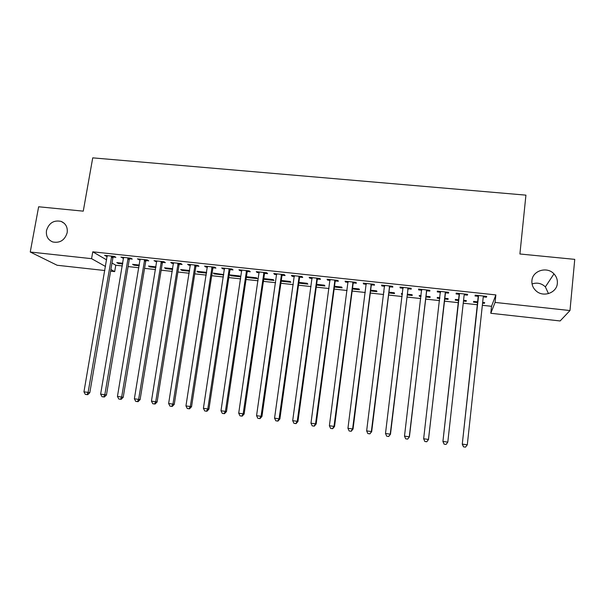 <?xml version="1.0" encoding="UTF-8"?>
<svg xmlns="http://www.w3.org/2000/svg" width="605" height="605" viewBox="0 0 605 605"><rect width="100%" height="100%" fill="white"/><g stroke="black" fill="none" stroke-linecap="round" stroke-linejoin="round"><path stroke-width="0.91" d="M67.17 232.691C64.811 240.193 60.008 243.286 52.764 241.962C47.931 239.905 45.844 236.101 46.487 230.55C48.952 222.935 53.837 219.887 61.158 221.407C65.794 223.517 67.798 227.276 67.17 232.691M557.349 283.299C556.865 292.888 543.282 297.713 536.083 290.892C533.013 288.078 531.621 284.668 531.916 280.667C532.445 270.647 547.086 266.109 553.976 273.884C556.494 276.583 557.621 279.722 557.349 283.299M532.06 283.964C537.081 282.285 541.52 283.261 545.37 286.876L548.485 293.629M112.008 263.031L115.774 265.224L122.346 265.943M128.071 266.571L138.878 267.75M144.557 268.37L155.53 269.573M161.164 270.185L172.304 271.403M177.893 272.016L189.199 273.248M194.742 273.853L206.229 275.109M211.72 275.714L223.374 276.984M228.819 277.582L240.654 278.875M246.038 279.465L258.055 280.78M263.394 281.363L275.593 282.694M280.879 283.269L293.266 284.622M298.492 285.197L311.068 286.573M316.241 287.141L329.007 288.532M334.126 289.092L347.081 290.506M352.14 291.058L365.291 292.502M370.298 293.047L383.638 294.506M388.591 295.043L402.136 296.526M407.021 297.063L420.77 298.56M425.595 299.089L439.555 300.617M444.312 301.139L458.446 302.681M463.233 303.203L477.421 304.754M482.344 305.298L491.532 306.296L490.791 313.277L495.071 302.424L569.986 310.546L560.124 320.96L490.791 313.277M115.774 265.224L114.678 271.622L110.609 271.176M104.831 270.533L57.127 265.255L30.25 252.02L91.574 258.668L105.527 266.495M30.25 252.02L38.637 206.774L83.263 211.153L92.731 157.86L525.927 195.143L519.907 253.987L574.75 259.363L569.986 310.546M139.21 265.754L133.985 265.187L132.586 264.325L139.324 265.058M129.599 258.811L132.253 259.099L130.793 258.169L120.909 257.11L123.654 258.176M172.629 269.391L165.8 268.65L164.537 267.796L172.743 268.688M162.662 262.366L165.354 262.661L164.038 261.738L154.018 260.664L156.808 261.738M206.539 273.089L198.062 272.167L196.943 271.32L206.653 272.371M196.201 265.973L198.939 266.268L197.782 265.361L187.611 264.272L188.813 265.179L190.446 265.361M240.684 276.803L239.762 275.971L229.809 274.889L230.777 275.729L240.684 276.803M230.248 269.641L233.023 269.936L232.018 269.043L221.695 267.932L222.746 268.832L224.584 269.028M264.067 278.618L263.969 279.336L274.012 280.433L273.241 279.616L263.795 278.587M264.793 273.354L267.607 273.657L266.775 272.772L256.293 271.645L257.178 272.537L259.227 272.757M298.779 283.125L307.824 284.116L307.204 283.306L298.885 282.399M299.853 277.128L302.712 277.438L302.046 276.561L291.406 275.419L292.124 276.296L294.393 276.538M334.399 287.004L342.12 287.844L341.666 287.05L334.497 286.271M335.442 280.954L338.346 281.264L337.855 280.41L327.055 279.245L327.6 280.115L330.088 280.38M370.562 290.945L376.923 291.633L376.628 290.854L370.653 290.203M371.576 284.842L374.525 285.159L374.215 284.312L363.25 283.132L363.62 283.987L366.335 284.274M407.278 294.938L412.232 295.482L412.111 294.711L407.369 294.196M402.393 294.408L401.584 294.317L401.41 293.546L402.484 293.667M408.269 288.789L411.256 289.107L411.135 288.275L399.996 287.08L400.177 287.92L403.134 288.237M444.562 298.999L448.071 299.384L448.123 298.628L444.645 298.25M439.797 298.477L437.264 298.204L437.264 297.448L439.888 297.728M445.522 292.797L448.562 293.123L448.623 292.306L437.317 291.088L437.309 291.912L440.342 292.238M484.522 302.583L484.439 303.339L484.681 302.598L482.661 302.379M484.439 303.339L482.578 303.135M477.655 302.598L473.473 302.145L473.655 301.403L477.738 301.842M486.526 296.374L486.443 297.199L486.7 296.397L475.212 295.157L475.016 295.966L478.094 296.299M486.443 297.199L483.35 296.866M491.532 306.296L495.866 294.915L92.769 251.824L106.661 259.916M467.514 294.332L467.423 295.149L467.589 294.34L456.193 293.115L456.087 293.932L459.142 294.264M467.423 295.149L464.36 294.824M466.266 300.594L466.183 301.351L466.334 300.602L463.559 300.299M466.183 301.351L463.475 301.056M458.688 300.534L455.3 300.171L455.391 299.414L458.772 299.785M426.82 290.786L429.837 291.111L429.807 290.287L418.584 289.077L418.675 289.908L421.677 290.234M425.844 296.964L430.079 297.426L430.057 296.662L425.935 296.216M421.019 296.435L419.356 296.253L419.273 295.49L421.11 295.686M389.854 286.808L392.827 287.125L392.6 286.286L381.551 285.099L381.831 285.946L384.667 286.248M388.849 292.933L394.513 293.554L394.309 292.775L388.939 292.192M383.91 292.321L383.993 291.655M353.441 282.89L356.368 283.208L355.967 282.353L345.084 281.181L345.538 282.043L348.147 282.323M352.412 288.971L359.453 289.734L359.083 288.948L352.511 288.23M317.58 279.034L320.469 279.344L319.886 278.474L309.163 277.324L309.798 278.194L312.172 278.451M316.528 285.061L324.908 285.976L324.371 285.174L316.627 284.327M282.255 275.237L285.099 275.54L284.342 274.662L273.785 273.528L274.587 274.405L276.742 274.64M281.174 281.212L290.854 282.263L290.158 281.454L281.28 280.486M247.453 271.486L250.251 271.789L249.336 270.904L238.93 269.785L239.898 270.677L241.841 270.889M257.291 278.61L256.437 277.786L246.454 276.704L247.316 277.529L257.291 278.61M213.164 267.803L215.917 268.098L214.835 267.198L204.588 266.094L205.715 267.002L207.447 267.183M223.737 274.617L213.315 273.097L214.367 273.936L223.684 274.95M179.367 264.166L182.09 264.461L180.85 263.546L170.746 262.464L172.032 263.379L173.567 263.538M189.524 271.237L181.878 270.405L180.683 269.55L189.63 270.526M146.07 260.581L148.747 260.868L147.355 259.946L137.403 258.88L140.171 259.946M155.856 267.569L149.836 266.911L148.512 266.056L155.969 266.865M113.248 257.049L115.888 257.337L114.345 256.399L104.536 255.348L107.259 256.407M122.679 263.954L118.247 263.477L116.78 262.608L122.8 263.258M110.896 269.505L114.678 271.622M92.769 251.824L91.574 258.668M495.866 294.915L495.071 302.424M437.4 291.096L437.309 291.912M437.347 297.456L437.264 298.204M418.773 289.099L418.675 289.908M419.446 295.505L419.356 296.253M400.276 287.11L400.177 287.92M401.675 293.576L401.584 294.317M381.929 285.144L381.831 285.946M363.718 283.185L363.62 283.987M345.644 281.242L345.538 282.043M327.706 279.321L327.6 280.115M309.904 277.408L309.798 278.194M292.238 275.509L292.124 276.296M274.7 273.626L274.587 274.405M257.291 271.758L257.178 272.537M240.011 269.898L239.898 270.677M247.422 276.81L247.316 277.529M222.859 268.06L222.746 268.832M230.891 275.01L230.777 275.729M205.836 266.23L205.715 267.002M214.473 273.226L214.367 273.936M188.934 264.415L188.813 265.179M198.175 271.456L198.062 272.167M172.16 262.608L172.032 263.379M181.984 269.694L181.878 270.405M155.5 260.823L155.379 261.587M165.914 267.947L165.8 268.65M138.961 259.046L138.84 259.81M149.957 266.208L149.836 266.911M122.55 257.284L122.422 258.04M134.106 264.491L133.985 265.187M106.246 255.529L106.117 256.286M118.368 262.774L118.247 263.477M478.457 296.48L462.273 444.176L478.305 295.49M463.559 446.861L465.517 447.133L463.559 446.861L462.409 444.13L467.302 444.804L483.236 297.032M478.237 297.282L477.837 295.444M483.781 296.079L483.229 297.085M462.273 444.176L463.506 446.868M465.517 447.133L467.302 444.804M459.407 294.431L442.92 441.499L459.263 293.448M444.115 444.161L446.051 444.433L444.115 444.161L442.951 441.446L447.806 442.111L464.111 295.316M459.286 295.24L458.892 293.41M464.791 294.038L464.216 295.081M442.92 441.499L444.1 444.176M446.051 444.433L447.806 442.111M445.567 291.973L428.461 439.442L423.651 438.776L440.364 291.413M445.953 292.018L445.167 293.712L428.499 439.502L426.744 441.748L424.823 441.484L426.767 441.771L428.499 439.502M440.463 292.707L440.092 291.391M423.651 438.776L424.823 441.484M426.775 289.954L409.267 436.787L404.495 436.129L421.609 289.402M427.251 290.007L426.464 291.701L409.411 436.863L407.589 439.094L405.683 438.829L407.589 439.094M421.738 290.423L421.443 289.387M407.649 439.124L409.411 436.863M404.495 436.129L405.683 438.829M408.125 287.957L390.233 434.156L385.498 433.498L402.998 287.405M408.693 288.018L407.906 289.697L390.475 434.246L388.584 436.455L386.693 436.197L388.584 436.455M403.142 288.146L402.93 287.398M388.682 436.492L390.475 434.246M385.498 433.498L386.693 436.197M389.62 285.968L371.341 431.546L366.645 430.896L384.53 285.424M390.286 286.036L389.499 287.715L371.682 431.652L369.731 433.845L367.855 433.581L369.731 433.845M369.867 433.883L371.682 431.652M366.645 430.896L367.855 433.581M371.251 283.995L352.602 428.953L347.943 428.31L366.199 283.45M372.007 284.078L371.22 285.749L353.033 429.074L352.602 428.953L351.021 431.244L349.161 430.987L351.021 431.244M351.202 431.289L353.033 429.074M347.943 428.31L349.161 430.987M353.025 282.036L334.005 426.389L329.385 425.746L348.019 281.499M353.872 282.127L353.086 283.79L334.535 426.517L334.005 426.389L332.463 428.673L330.61 428.416L332.463 428.673M332.674 428.718L334.535 426.517M329.385 425.746L330.61 428.416M334.936 280.092L315.553 423.833L310.97 423.197L329.967 279.563M335.873 280.198L335.087 281.854L316.173 423.976L315.553 423.833L314.04 426.117L312.21 425.859L314.04 426.117M314.298 426.17L316.173 423.976M310.97 423.197L312.21 425.859M316.99 278.164L297.252 421.307L292.691 420.679L312.051 277.635M318.011 278.277L317.224 279.926L297.955 421.458L297.252 421.307L295.769 423.583L293.947 423.326L295.769 423.583M296.057 423.636L297.955 421.458M292.691 420.679L293.947 423.326M299.173 276.251L279.079 418.796L274.564 418.168L294.272 275.729M300.284 276.372L299.498 278.02L279.881 418.962L279.079 418.796L277.635 421.065L275.827 420.815L277.635 421.065M277.952 421.125L279.881 418.962M274.564 418.168L275.827 420.815M281.491 274.352L261.058 416.3L256.565 415.68L276.629 273.831M282.686 274.481L281.9 276.122L261.942 416.482L261.058 416.3L259.636 418.569L257.843 418.32L259.636 418.569M259.991 418.637L261.942 416.482M256.565 415.68L257.843 418.32M263.939 272.469L243.165 413.828L238.71 413.215L259.114 271.947M265.217 272.605L264.43 274.239L244.14 414.024L243.165 413.828L241.773 416.089L239.996 415.847L241.773 416.089M242.166 416.164L244.14 414.024M238.71 413.215L239.996 415.847M246.522 270.601L225.408 411.377L220.991 410.765L241.728 270.087M247.884 270.745L247.09 272.371L226.474 411.582L225.408 411.377L224.054 413.631L222.292 413.389L224.054 413.631M224.478 413.707L226.474 411.582M220.991 410.765L222.292 413.389M229.227 268.741L207.795 408.942L203.409 408.337L224.478 268.234M230.671 268.892L229.885 270.518L208.937 409.154L207.795 408.942L206.464 411.196L204.717 410.946L206.464 411.196M206.925 411.271L208.937 409.154M203.409 408.337L204.717 410.946M212.068 266.896L190.31 406.522L185.954 405.925L207.349 266.389M213.588 267.062L212.801 268.673L191.535 406.749L190.31 406.522L189.01 408.768L187.27 408.526L189.01 408.768M189.501 408.859L191.535 406.749M185.954 405.925L187.27 408.526M195.029 265.066L172.954 404.125L168.636 403.527L190.348 264.566M196.633 265.24L195.846 266.843L174.263 404.367L172.954 404.125L171.684 406.371L169.96 406.129L171.684 406.371M172.213 406.462L174.263 404.367M168.636 403.527L169.96 406.129M178.12 263.251L155.727 401.75L151.447 401.153L173.469 262.751M179.798 263.432L179.004 265.035L157.118 401.992L155.727 401.75L154.487 403.981L152.778 403.747L154.487 403.981M155.046 404.08L157.118 401.992M151.447 401.153L152.778 403.747M161.331 261.451L138.636 399.383L134.378 398.793L156.718 260.952M163.085 261.64L162.299 263.228L140.103 399.64L138.636 399.383L137.426 401.614L135.724 401.38L137.426 401.614M138.016 401.712L140.103 399.64M134.378 398.793L135.724 401.38M144.663 259.658L121.665 397.039L117.446 396.457L140.08 259.167M146.493 259.855L145.707 261.443L123.216 397.311L121.665 397.039L120.486 399.262L118.799 399.028L120.486 399.262M121.106 399.368L123.216 397.311M117.446 396.457L118.799 399.028M128.124 257.881L104.824 394.71L100.634 394.135L123.571 257.39M130.022 258.085L129.236 259.666L106.45 394.989L104.824 394.71L103.667 396.933L101.995 396.698L103.667 396.933M104.325 397.039L106.45 394.989M100.634 394.135L101.995 396.698M111.698 256.119L88.111 392.403L83.951 391.828L107.183 255.635M113.672 256.331L112.885 257.904L89.812 392.69L88.111 392.403L86.976 394.619L85.32 394.384L86.976 394.619M87.665 394.725L89.812 392.69M83.951 391.828L85.32 394.384M478.389 295.777L478.177 296.579M459.346 293.727L459.225 294.544M445.424 292.23L445.378 293.047M445.212 292.903L445.167 293.712M440.44 291.693L440.417 292.517M426.631 290.211L426.676 291.035M426.419 290.876L426.464 291.701M421.685 289.682L421.745 290.339M407.982 288.207L408.125 289.039M407.762 288.872L407.906 289.697M389.476 286.218L389.711 287.057M389.257 286.883L389.499 287.715M371.107 284.244L371.44 285.091M370.895 284.902L371.22 285.749M352.881 282.285L353.305 283.14M352.67 282.943L353.086 283.79M334.799 280.342L335.306 281.204M334.58 281L335.087 281.854M316.846 278.413L317.443 279.283M316.627 279.064L317.224 279.926M299.029 276.5L299.717 277.37M298.81 277.151L299.498 278.02M281.348 274.602L282.119 275.479M281.128 275.245L281.9 276.122M263.803 272.719L264.65 273.596M263.576 273.354L264.43 274.239M246.379 270.843L247.316 271.736M246.159 271.486L247.09 272.371M229.091 268.983L230.104 269.883M228.864 269.618L229.885 270.518M211.931 267.138L213.02 268.045M211.705 267.773L212.801 268.673M194.893 265.308L196.065 266.215M194.666 265.943L195.846 266.843M177.983 263.493L179.231 264.408M177.757 264.12L179.004 265.035M161.195 261.693L162.518 262.608M160.968 262.313L162.299 263.228M144.527 259.9L145.934 260.823M144.3 260.521L145.707 261.443M127.98 258.123L129.462 259.053M127.753 258.743L129.236 259.666M111.554 256.354L113.105 257.291M111.328 256.974L112.885 257.904M553.976 273.884L545.37 286.876M61.158 221.407L64.236 223.305"/></g></svg>
